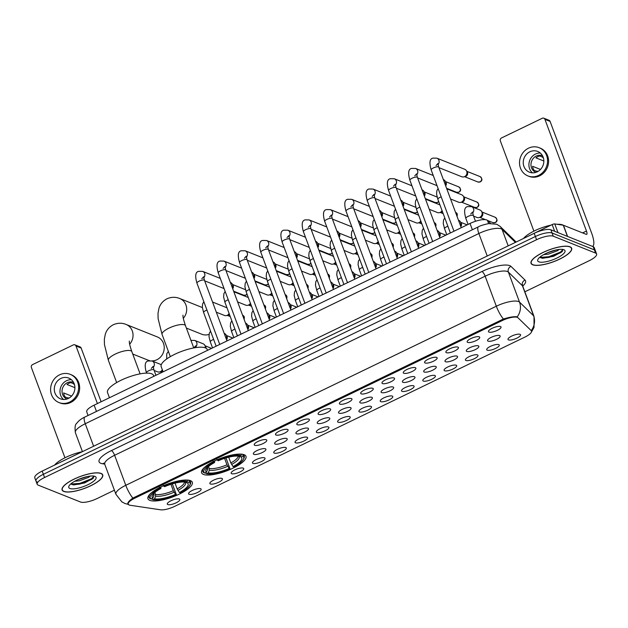 <?xml version="1.0" encoding="UTF-8"?>
<svg xmlns="http://www.w3.org/2000/svg" width="628" height="628" viewBox="0 0 628 628"><rect width="100%" height="100%" fill="white"/><g stroke="black" fill="none" stroke-linecap="round" stroke-linejoin="round"><path stroke-width="0.94" d="M203.425 474.423A23.676 6.924 159.6 0 0 229.636 469.697A23.676 6.924 159.6 0 0 245.988 456.32A23.676 6.924 159.6 0 0 244.174 454.727A23.676 6.924 159.6 0 0 217.963 459.453A23.676 6.924 159.6 0 0 201.612 472.829A23.676 6.924 159.6 0 0 203.425 474.423M149.77 500.351A23.676 6.924 159.6 0 0 175.973 495.633A23.676 6.924 159.6 0 0 192.325 482.257A23.676 6.924 159.6 0 0 190.512 480.663A23.676 6.924 159.6 0 0 164.308 485.381A23.676 6.924 159.6 0 0 147.949 498.758A23.676 6.924 159.6 0 0 149.77 500.351M200.63 488.702A6.696 1.963 -20.4 0 1 200.913 488.859A6.696 1.963 -20.4 0 1 197.066 492.69A6.696 1.963 -20.4 0 1 189.099 494.275A6.696 1.963 -20.4 0 1 188.565 493.443A6.696 1.963 -20.4 0 1 193.785 489.801A6.696 1.963 -20.4 0 1 200.63 488.702M221.927 478.41A6.696 1.963 -20.4 0 1 222.21 478.56A6.696 1.963 -20.4 0 1 218.363 482.398A6.696 1.963 -20.4 0 1 210.396 483.984A6.696 1.963 -20.4 0 1 209.862 483.152A6.696 1.963 -20.4 0 1 215.074 479.509A6.696 1.963 -20.4 0 1 221.927 478.41M243.217 468.119A6.696 1.963 -20.4 0 1 243.499 468.268A6.696 1.963 -20.4 0 1 239.661 472.107A6.696 1.963 -20.4 0 1 231.685 473.693A6.696 1.963 -20.4 0 1 231.151 472.86A6.696 1.963 -20.4 0 1 236.371 469.218A6.696 1.963 -20.4 0 1 243.217 468.119M264.514 457.828A6.696 1.963 -20.4 0 1 264.796 457.977A6.696 1.963 -20.4 0 1 260.95 461.815A6.696 1.963 -20.4 0 1 252.982 463.401A6.696 1.963 -20.4 0 1 252.448 462.569A6.696 1.963 -20.4 0 1 257.668 458.927A6.696 1.963 -20.4 0 1 264.514 457.828M285.811 447.536A6.696 1.963 -20.4 0 1 286.093 447.685A6.696 1.963 -20.4 0 1 282.247 451.524A6.696 1.963 -20.4 0 1 274.279 453.11A6.696 1.963 -20.4 0 1 273.745 452.278A6.696 1.963 -20.4 0 1 278.958 448.635A6.696 1.963 -20.4 0 1 285.811 447.536M307.1 437.245A6.696 1.963 -20.4 0 1 307.382 437.394A6.696 1.963 -20.4 0 1 303.544 441.233A6.696 1.963 -20.4 0 1 295.568 442.819A6.696 1.963 -20.4 0 1 295.034 441.986A6.696 1.963 -20.4 0 1 300.255 438.344A6.696 1.963 -20.4 0 1 307.1 437.245M328.397 426.954A6.696 1.963 -20.4 0 1 328.68 427.103A6.696 1.963 -20.4 0 1 324.833 430.941A6.696 1.963 -20.4 0 1 316.865 432.527A6.696 1.963 -20.4 0 1 316.331 431.695A6.696 1.963 -20.4 0 1 321.552 428.053A6.696 1.963 -20.4 0 1 328.397 426.954M349.694 416.662A6.696 1.963 -20.4 0 1 349.977 416.811A6.696 1.963 -20.4 0 1 346.13 420.65A6.696 1.963 -20.4 0 1 338.162 422.236A6.696 1.963 -20.4 0 1 337.629 421.404A6.696 1.963 -20.4 0 1 342.841 417.761A6.696 1.963 -20.4 0 1 349.694 416.662M370.983 406.371A6.696 1.963 -20.4 0 1 371.266 406.52A6.696 1.963 -20.4 0 1 367.427 410.359A6.696 1.963 -20.4 0 1 359.452 411.937A6.696 1.963 -20.4 0 1 358.918 411.112A6.696 1.963 -20.4 0 1 364.138 407.47A6.696 1.963 -20.4 0 1 370.983 406.371M392.28 396.072A6.696 1.963 -20.4 0 1 392.563 396.229A6.696 1.963 -20.4 0 1 388.716 400.067A6.696 1.963 -20.4 0 1 380.749 401.645A6.696 1.963 -20.4 0 1 380.215 400.821A6.696 1.963 -20.4 0 1 385.435 397.179A6.696 1.963 -20.4 0 1 392.28 396.072M413.577 385.78A6.696 1.963 -20.4 0 1 413.86 385.937A6.696 1.963 -20.4 0 1 410.013 389.776A6.696 1.963 -20.4 0 1 402.046 391.354A6.696 1.963 -20.4 0 1 401.512 390.53A6.696 1.963 -20.4 0 1 406.724 386.887A6.696 1.963 -20.4 0 1 413.577 385.78M434.866 375.489A6.696 1.963 -20.4 0 1 435.149 375.646A6.696 1.963 -20.4 0 1 431.31 379.485A6.696 1.963 -20.4 0 1 423.335 381.063A6.696 1.963 -20.4 0 1 422.809 380.238A6.696 1.963 -20.4 0 1 428.021 376.596A6.696 1.963 -20.4 0 1 434.866 375.489M456.164 365.198A6.696 1.963 -20.4 0 1 456.446 365.355A6.696 1.963 -20.4 0 1 452.607 369.193A6.696 1.963 -20.4 0 1 444.632 370.771A6.696 1.963 -20.4 0 1 444.098 369.947A6.696 1.963 -20.4 0 1 449.318 366.305A6.696 1.963 -20.4 0 1 456.164 365.198M477.461 354.906A6.696 1.963 -20.4 0 1 477.743 355.063A6.696 1.963 -20.4 0 1 473.897 358.902A6.696 1.963 -20.4 0 1 465.929 360.48A6.696 1.963 -20.4 0 1 465.395 359.656A6.696 1.963 -20.4 0 1 470.608 356.013A6.696 1.963 -20.4 0 1 477.461 354.906M498.75 344.615A6.696 1.963 -20.4 0 1 499.032 344.772A6.696 1.963 -20.4 0 1 495.194 348.611A6.696 1.963 -20.4 0 1 487.218 350.189A6.696 1.963 -20.4 0 1 486.692 349.364A6.696 1.963 -20.4 0 1 491.905 345.722A6.696 1.963 -20.4 0 1 498.75 344.615M520.047 334.324A6.696 1.963 -20.4 0 1 520.329 334.481A6.696 1.963 -20.4 0 1 516.491 338.319A6.696 1.963 -20.4 0 1 508.515 339.897A6.696 1.963 -20.4 0 1 507.981 339.073A6.696 1.963 -20.4 0 1 513.202 335.43A6.696 1.963 -20.4 0 1 520.047 334.324M179.333 498.993A6.696 1.963 -20.4 0 1 179.616 499.15A6.696 1.963 -20.4 0 1 175.777 502.981A6.696 1.963 -20.4 0 1 167.802 504.567A6.696 1.963 -20.4 0 1 167.268 503.735A6.696 1.963 -20.4 0 1 172.488 500.1A6.696 1.963 -20.4 0 1 179.333 498.993M265.393 448.785A6.696 1.963 -20.4 0 1 265.675 448.934A6.696 1.963 -20.4 0 1 261.829 452.772A6.696 1.963 -20.4 0 1 253.861 454.358A6.696 1.963 -20.4 0 1 253.327 453.526A6.696 1.963 -20.4 0 1 258.54 449.884A6.696 1.963 -20.4 0 1 265.393 448.785M286.69 438.493A6.696 1.963 -20.4 0 1 286.965 438.642A6.696 1.963 -20.4 0 1 283.126 442.481A6.696 1.963 -20.4 0 1 275.158 444.067A6.696 1.963 -20.4 0 1 274.624 443.235A6.696 1.963 -20.4 0 1 279.837 439.592A6.696 1.963 -20.4 0 1 286.69 438.493M307.979 428.202A6.696 1.963 -20.4 0 1 308.262 428.351A6.696 1.963 -20.4 0 1 304.423 432.19A6.696 1.963 -20.4 0 1 296.447 433.775A6.696 1.963 -20.4 0 1 295.914 432.943A6.696 1.963 -20.4 0 1 301.134 429.301A6.696 1.963 -20.4 0 1 307.979 428.202M329.276 417.91A6.696 1.963 -20.4 0 1 329.559 418.06A6.696 1.963 -20.4 0 1 325.712 421.898A6.696 1.963 -20.4 0 1 317.744 423.484A6.696 1.963 -20.4 0 1 317.211 422.652A6.696 1.963 -20.4 0 1 322.423 419.009A6.696 1.963 -20.4 0 1 329.276 417.91M350.573 407.619A6.696 1.963 -20.4 0 1 350.848 407.768A6.696 1.963 -20.4 0 1 347.009 411.607A6.696 1.963 -20.4 0 1 339.041 413.185A6.696 1.963 -20.4 0 1 338.508 412.361A6.696 1.963 -20.4 0 1 343.72 408.718A6.696 1.963 -20.4 0 1 350.573 407.619M371.862 397.32A6.696 1.963 -20.4 0 1 372.145 397.477A6.696 1.963 -20.4 0 1 368.306 401.316A6.696 1.963 -20.4 0 1 360.331 402.893A6.696 1.963 -20.4 0 1 359.797 402.069A6.696 1.963 -20.4 0 1 365.017 398.427A6.696 1.963 -20.4 0 1 371.862 397.32M393.159 387.029A6.696 1.963 -20.4 0 1 393.442 387.186A6.696 1.963 -20.4 0 1 389.596 391.024A6.696 1.963 -20.4 0 1 381.628 392.602A6.696 1.963 -20.4 0 1 381.094 391.778A6.696 1.963 -20.4 0 1 386.306 388.135A6.696 1.963 -20.4 0 1 393.159 387.029M414.456 376.737A6.696 1.963 -20.4 0 1 414.731 376.894A6.696 1.963 -20.4 0 1 410.893 380.733A6.696 1.963 -20.4 0 1 402.925 382.311A6.696 1.963 -20.4 0 1 402.391 381.486A6.696 1.963 -20.4 0 1 407.603 377.844A6.696 1.963 -20.4 0 1 414.456 376.737M435.746 366.446A6.696 1.963 -20.4 0 1 436.028 366.603A6.696 1.963 -20.4 0 1 432.19 370.442A6.696 1.963 -20.4 0 1 424.214 372.019A6.696 1.963 -20.4 0 1 423.68 371.195A6.696 1.963 -20.4 0 1 428.9 367.553A6.696 1.963 -20.4 0 1 435.746 366.446M457.043 356.154A6.696 1.963 -20.4 0 1 457.325 356.312A6.696 1.963 -20.4 0 1 453.479 360.15A6.696 1.963 -20.4 0 1 445.511 361.728A6.696 1.963 -20.4 0 1 444.977 360.904A6.696 1.963 -20.4 0 1 450.19 357.261A6.696 1.963 -20.4 0 1 457.043 356.154M478.34 345.863A6.696 1.963 -20.4 0 1 478.615 346.02A6.696 1.963 -20.4 0 1 474.776 349.859A6.696 1.963 -20.4 0 1 466.808 351.437A6.696 1.963 -20.4 0 1 466.274 350.612A6.696 1.963 -20.4 0 1 471.487 346.97A6.696 1.963 -20.4 0 1 478.34 345.863M499.629 335.572A6.696 1.963 -20.4 0 1 499.912 335.729A6.696 1.963 -20.4 0 1 496.073 339.567A6.696 1.963 -20.4 0 1 488.097 341.145A6.696 1.963 -20.4 0 1 487.564 340.321A6.696 1.963 -20.4 0 1 492.784 336.679A6.696 1.963 -20.4 0 1 499.629 335.572M266.272 439.741A6.696 1.963 -20.4 0 1 266.555 439.89A6.696 1.963 -20.4 0 1 262.708 443.729A6.696 1.963 -20.4 0 1 254.74 445.315A6.696 1.963 -20.4 0 1 254.207 444.483A6.696 1.963 -20.4 0 1 259.419 440.84A6.696 1.963 -20.4 0 1 266.272 439.741M287.561 429.45A6.696 1.963 -20.4 0 1 287.844 429.599A6.696 1.963 -20.4 0 1 284.005 433.438A6.696 1.963 -20.4 0 1 276.03 435.023A6.696 1.963 -20.4 0 1 275.504 434.191A6.696 1.963 -20.4 0 1 280.716 430.549A6.696 1.963 -20.4 0 1 287.561 429.45M308.858 419.159A6.696 1.963 -20.4 0 1 309.141 419.308A6.696 1.963 -20.4 0 1 305.302 423.146A6.696 1.963 -20.4 0 1 297.327 424.732A6.696 1.963 -20.4 0 1 296.793 423.9A6.696 1.963 -20.4 0 1 302.013 420.258A6.696 1.963 -20.4 0 1 308.858 419.159M330.155 408.867A6.696 1.963 -20.4 0 1 330.438 409.016A6.696 1.963 -20.4 0 1 326.591 412.855A6.696 1.963 -20.4 0 1 318.624 414.441A6.696 1.963 -20.4 0 1 318.09 413.609A6.696 1.963 -20.4 0 1 323.302 409.966A6.696 1.963 -20.4 0 1 330.155 408.867M351.445 398.576A6.696 1.963 -20.4 0 1 351.727 398.725A6.696 1.963 -20.4 0 1 347.888 402.564A6.696 1.963 -20.4 0 1 339.913 404.142A6.696 1.963 -20.4 0 1 339.387 403.317A6.696 1.963 -20.4 0 1 344.599 399.675A6.696 1.963 -20.4 0 1 351.445 398.576M372.742 388.277A6.696 1.963 -20.4 0 1 373.024 388.434A6.696 1.963 -20.4 0 1 369.186 392.272A6.696 1.963 -20.4 0 1 361.21 393.85A6.696 1.963 -20.4 0 1 360.676 393.026A6.696 1.963 -20.4 0 1 365.896 389.384A6.696 1.963 -20.4 0 1 372.742 388.277M394.039 377.985A6.696 1.963 -20.4 0 1 394.321 378.142A6.696 1.963 -20.4 0 1 390.475 381.981A6.696 1.963 -20.4 0 1 382.507 383.559A6.696 1.963 -20.4 0 1 381.973 382.735A6.696 1.963 -20.4 0 1 387.186 379.092A6.696 1.963 -20.4 0 1 394.039 377.985M415.328 367.694A6.696 1.963 -20.4 0 1 415.61 367.851A6.696 1.963 -20.4 0 1 411.772 371.69A6.696 1.963 -20.4 0 1 403.796 373.268A6.696 1.963 -20.4 0 1 403.27 372.443A6.696 1.963 -20.4 0 1 408.483 368.801A6.696 1.963 -20.4 0 1 415.328 367.694M436.625 357.403A6.696 1.963 -20.4 0 1 436.907 357.56A6.696 1.963 -20.4 0 1 433.069 361.398A6.696 1.963 -20.4 0 1 425.093 362.976A6.696 1.963 -20.4 0 1 424.559 362.152A6.696 1.963 -20.4 0 1 429.78 358.51A6.696 1.963 -20.4 0 1 436.625 357.403M457.922 347.111A6.696 1.963 -20.4 0 1 458.205 347.268A6.696 1.963 -20.4 0 1 454.358 351.107A6.696 1.963 -20.4 0 1 446.39 352.685A6.696 1.963 -20.4 0 1 445.856 351.861A6.696 1.963 -20.4 0 1 451.069 348.218A6.696 1.963 -20.4 0 1 457.922 347.111M479.211 336.82A6.696 1.963 -20.4 0 1 479.494 336.977A6.696 1.963 -20.4 0 1 475.655 340.816A6.696 1.963 -20.4 0 1 467.687 342.393A6.696 1.963 -20.4 0 1 467.154 341.569A6.696 1.963 -20.4 0 1 472.366 337.927A6.696 1.963 -20.4 0 1 479.211 336.82M500.508 326.529A6.696 1.963 -20.4 0 1 500.791 326.686A6.696 1.963 -20.4 0 1 496.952 330.524A6.696 1.963 -20.4 0 1 488.976 332.102A6.696 1.963 -20.4 0 1 488.443 331.278A6.696 1.963 -20.4 0 1 493.663 327.635A6.696 1.963 -20.4 0 1 500.508 326.529M130.09 505.25A12.058 3.525 -20.4 0 1 129.125 505.006A12.058 3.525 -20.4 0 1 128.198 504.19A12.058 3.525 -20.4 0 1 134.863 498.137L502.322 320.539A12.058 3.525 -20.4 0 1 517.998 317.776L531.225 330.65A12.058 3.525 -20.4 0 1 531.508 331.066A12.058 3.525 -20.4 0 1 524.843 337.118L174.6 506.396A12.058 3.525 -20.4 0 1 160.54 509.803L130.09 505.25M88.069 415.485L86.727 411.874A13.4 3.917 -20.4 0 1 94.129 405.146L470.034 223.474A13.4 3.917 -20.4 0 1 487.446 220.397L490.523 223.395M63.773 491.441A21.666 6.335 159.6 0 0 87.755 487.116A21.666 6.335 159.6 0 0 102.717 474.878A21.666 6.335 159.6 0 0 101.061 473.418A21.666 6.335 159.6 0 0 77.079 477.743A21.666 6.335 159.6 0 0 62.109 489.981A21.666 6.335 159.6 0 0 63.773 491.441M532.717 264.796A21.666 6.335 159.6 0 0 556.698 260.479A21.666 6.335 159.6 0 0 571.661 248.241A21.666 6.335 159.6 0 0 569.996 246.78A21.666 6.335 159.6 0 0 546.015 251.098A21.666 6.335 159.6 0 0 531.053 263.336A21.666 6.335 159.6 0 0 532.717 264.796M128.347 504.339C126.958 503.303 128.465 501.223 132.853 498.098L503.397 319.016C509.112 317.25 513.476 316.496 516.475 316.755L517.166 316.92A15.629 14.805 -45.8 0 0 519.537 302.123L533.604 315.805A17.867 5.22 -20.4 0 1 534.012 316.426L522.849 286.399A17.867 5.22 159.6 0 0 522.441 285.787L508.374 272.097A17.867 5.22 159.6 0 0 507.408 271.508A17.867 5.22 159.6 0 0 485.154 276.194L114.618 455.276A17.867 5.22 159.6 0 0 104.75 464.249L103.903 463.15L104.727 463.346M524.859 291.808L589.197 260.714A13.4 3.917 159.6 0 0 596.6 253.987L595.407 250.784A13.4 3.917 159.6 0 0 594.378 249.881L552.075 232.996A13.4 3.917 159.6 0 0 535.386 236.513L43.379 474.297A13.4 3.917 159.6 0 0 35.984 481.032A13.4 3.917 159.6 0 0 37.005 481.935M596.6 253.987A13.4 3.917 159.6 0 0 595.572 253.084L553.268 236.199A13.4 3.917 159.6 0 0 536.571 239.715L44.572 477.5A13.4 3.917 159.6 0 0 37.17 484.235A13.4 3.917 159.6 0 0 38.198 485.138L80.51 502.015A13.4 3.917 159.6 0 0 97.199 498.499L114.398 490.185M42.186 471.094A13.4 3.917 159.6 0 0 34.791 477.83L35.984 481.032A13.4 3.917 159.6 0 1 43.379 474.297L535.386 236.513A13.4 3.917 159.6 0 1 552.075 232.996L594.378 249.881A13.4 3.917 159.6 0 1 595.407 250.784L594.221 247.581A13.4 3.917 159.6 0 0 593.193 246.678L550.882 229.793A13.4 3.917 159.6 0 0 534.192 233.31L42.186 471.094L44.572 477.5M100.865 473.512A21.438 6.264 159.6 0 0 77.134 477.79A21.438 6.264 159.6 0 0 62.321 489.903A21.438 6.264 159.6 0 0 63.97 491.347A21.438 6.264 159.6 0 0 87.7 487.069A21.438 6.264 159.6 0 0 102.513 474.956A21.438 6.264 159.6 0 0 100.865 473.512M82.025 451.783A22.333 6.531 159.6 0 0 54.652 465.018M90.079 476.205L88.532 477.39L79.528 480.742L74.701 481.291M87.3 476.566L77.841 479.706M69.889 488.482A14.562 4.255 159.6 0 0 88.014 484.675A14.562 4.255 159.6 0 0 94.954 476.377A14.562 4.255 159.6 0 0 94.946 476.369A14.562 4.255 159.6 0 0 80.918 478.442A14.562 4.255 159.6 0 0 68.97 486.041A14.562 4.255 159.6 0 0 69.889 488.482M71.553 484.329L73.798 484.926L84.615 482.963L93.242 478.23L93.933 476.134M93.996 476.212L91.468 478.748L79.827 483.379L71.184 484.055M93.376 478.089L91.704 479.384L80.062 484.015L73.146 484.847M82.417 451.603L47.296 468.629M75.988 345.981A2.229 2.033 -68.2 0 0 74.897 344.835L80.054 346.892A2.229 2.033 111.8 0 1 81.145 348.038L75.988 345.981L97.403 403.561M101.124 401.763L81.145 348.038M74.897 344.835A2.229 2.033 -68.2 0 0 73.319 344.905L32.578 364.601A2.229 2.033 -68.2 0 0 31.4 367.529L64.967 457.781M46.613 468.959A2.229 0.652 -20.4 0 1 47.281 468.582M60.877 378.441A11.163 10.158 -68.2 0 0 54.298 388.928A11.163 10.158 -68.2 0 0 60.461 398.819A11.163 10.158 -68.2 0 0 68.326 398.458A11.163 10.158 -68.2 0 0 74.905 387.978A11.163 10.158 -68.2 0 0 68.742 378.08A11.163 10.158 -68.2 0 0 60.877 378.441M71.388 379.689A11.163 10.158 -68.2 0 0 66.552 380.709A11.163 10.158 -68.2 0 0 63.491 399.471M74.285 384.014L70.862 382.648A8.933 8.133 111.8 0 0 68.845 383.323A8.933 8.133 111.8 0 0 67.023 384.509L74.905 387.657M71.561 396.087L63.64 392.932A8.933 8.133 111.8 0 0 65.124 396.935L68.601 398.317M73.578 382.413A8.933 8.133 -68.2 0 0 67.298 382.711A8.933 8.133 -68.2 0 0 62.039 391.087A8.933 8.133 -68.2 0 0 66.953 399.008M58.977 402.556L60.005 402.964A15.19 13.816 -68.2 0 0 70.697 402.477A15.19 13.816 -68.2 0 0 79.646 388.214A15.19 13.816 -68.2 0 0 71.262 374.759L70.234 374.343A15.19 13.816 -68.2 0 0 59.542 374.838A15.19 13.816 -68.2 0 0 50.593 389.101A15.19 13.816 -68.2 0 0 58.977 402.556A15.19 13.816 -68.2 0 0 69.661 402.061A15.19 13.816 -68.2 0 0 78.618 387.806A15.19 13.816 -68.2 0 0 70.234 374.343M74.481 384.634L73.107 383.543M67.259 397.783L69.229 397.971M569.808 246.875A21.438 6.264 159.6 0 0 546.07 251.145A21.438 6.264 159.6 0 0 531.264 263.265A21.438 6.264 159.6 0 0 532.905 264.702A21.438 6.264 159.6 0 0 556.644 260.432A21.438 6.264 159.6 0 0 571.449 248.319A21.438 6.264 159.6 0 0 569.808 246.875M563.183 225.201A22.333 6.531 159.6 0 0 562.531 224.879A22.333 6.531 159.6 0 0 557.162 224.298M550.968 225.146A22.333 6.531 159.6 0 0 523.595 238.373M559.022 249.567L557.476 250.753L548.472 254.105L543.636 254.646M556.235 249.928L546.784 253.068M538.824 261.845A14.562 4.255 159.6 0 0 556.95 258.029A14.562 4.255 159.6 0 0 563.897 249.74A14.562 4.255 159.6 0 0 563.889 249.732A14.562 4.255 159.6 0 0 549.861 251.804A14.562 4.255 159.6 0 0 537.906 259.403A14.562 4.255 159.6 0 0 538.824 261.845M540.496 257.692L542.741 258.289L553.558 256.326L562.178 251.585L562.876 249.497M562.931 249.575L560.412 252.111L548.762 256.742L540.119 257.409M562.311 251.451L560.647 252.746L548.998 257.378L542.082 258.21M151.819 360.896A12.505 11.383 -68.2 0 0 156.867 359.75A12.505 11.383 -68.2 0 0 164.238 348.006A12.505 11.383 -68.2 0 0 157.33 336.922L126.134 324.472A12.505 11.383 111.8 0 1 129.658 344.246M175.031 483.128L177.167 488.867L179.404 492.509A19.209 5.613 159.6 0 0 187.419 482.916L189.193 482.061L189.468 480.341M172.323 483.866L176.358 494.683A21.258 6.217 159.6 0 1 152.808 499.645L154.582 498.789A19.209 5.613 159.6 0 0 175.565 494.369L173.32 490.719L170.934 484.29M154.943 492.376L155.666 496.12L154.582 498.789M153.868 376.274L153.562 375.458A24.563 7.183 159.6 0 0 151.678 373.801A24.563 7.183 159.6 0 0 124.485 378.7A24.563 7.183 159.6 0 0 107.514 392.579L109.437 397.752M163.28 485.389L163.924 486.331A21.258 6.217 159.6 0 1 187.474 481.37L187.953 480.2A22.153 6.476 159.6 0 0 187.089 480.035M179.404 492.509L180.205 492.831A21.258 6.217 159.6 0 0 189.774 485.232L190.3 484.212A22.153 6.476 159.6 0 0 190.606 481.982A22.153 6.476 159.6 0 0 189.672 480.883M152.808 499.645L151.552 498.734M189.774 485.232A21.258 6.217 159.6 0 0 189.193 482.061M187.474 481.37L185.7 482.233A19.209 5.613 159.6 0 0 164.717 486.645L163.924 486.331M175.565 494.369L176.358 494.683M187.419 482.916L184.985 481.951M150.469 493.655A22.153 6.476 159.6 0 0 149.079 497.431A22.153 6.476 159.6 0 0 150.013 498.53L151.089 498.962A21.258 6.217 159.6 0 1 160.077 488.192L159.434 487.25M160.077 488.192L160.87 488.505A19.209 5.613 159.6 0 0 152.4 495.272A19.209 5.613 159.6 0 0 152.863 498.098L151.089 498.962M160.988 486.888L160.87 488.505M152.863 498.098L153.946 495.437L153.852 493.38M132.728 354.035L148.067 360.158A12.505 11.383 -68.2 0 0 149.629 360.637M228.694 457.192L230.821 462.93L233.066 466.573A19.209 5.613 159.6 0 0 241.074 456.98L242.855 456.124L243.13 454.405M225.978 457.93L230.021 468.755A21.258 6.217 159.6 0 1 206.463 473.708L208.245 472.853A19.209 5.613 159.6 0 0 229.22 468.433L226.983 464.791L224.589 458.361M208.606 466.447L209.328 470.184L208.245 472.853M207.523 350.338L207.224 349.521A24.563 7.183 159.6 0 0 205.34 347.865A24.563 7.183 159.6 0 0 178.14 352.763A24.563 7.183 159.6 0 0 161.168 366.65L163.092 371.815M216.935 459.46L217.578 460.395A21.258 6.217 159.6 0 1 241.136 455.441L241.607 454.264A22.153 6.476 159.6 0 0 240.744 454.099M233.066 466.573L233.859 466.894A21.258 6.217 159.6 0 0 243.436 459.304L243.962 458.275A22.153 6.476 159.6 0 0 244.268 456.054A22.153 6.476 159.6 0 0 243.326 454.947M206.463 473.708L205.215 472.798M243.436 459.304A21.258 6.217 159.6 0 0 242.855 456.124M241.136 455.441L239.354 456.297A19.209 5.613 159.6 0 0 218.379 460.716L217.578 460.395M229.22 468.433L230.021 468.755M241.074 456.98L238.64 456.014M204.124 467.719A22.153 6.476 159.6 0 0 202.734 471.495A22.153 6.476 159.6 0 0 203.676 472.601L204.744 473.025A21.258 6.217 159.6 0 1 213.74 462.255L213.096 461.313M213.74 462.255L214.533 462.569A19.209 5.613 159.6 0 0 206.062 469.336A19.209 5.613 159.6 0 0 206.526 472.162L204.744 473.025M214.643 460.96L214.533 462.569M206.526 472.162L207.601 469.501L207.515 467.444M186.39 328.099L201.721 334.222A12.505 11.383 -68.2 0 0 209.03 334.418M230.382 282.443L230.507 282.49A4.019 3.658 111.8 0 1 232.352 287.734M232.125 283.848L232.988 285.191A2.905 2.645 111.8 0 1 232.713 288.707M251.671 272.152L251.804 272.199A4.019 3.658 111.8 0 1 253.641 277.443M253.422 273.557L254.277 274.899A2.905 2.645 111.8 0 1 254.002 278.416M272.968 261.852L273.094 261.907A4.019 3.658 111.8 0 1 274.938 267.151M274.719 263.265L275.574 264.608A2.905 2.645 111.8 0 1 275.3 268.125M294.265 251.561L294.391 251.616A4.019 3.658 111.8 0 1 296.235 256.86M296.016 252.974L296.871 254.316A2.905 2.645 111.8 0 1 296.597 257.833M315.554 241.27L315.688 241.325A4.019 3.658 111.8 0 1 317.525 246.569M317.305 242.683L318.161 244.025A2.905 2.645 111.8 0 1 317.886 247.542M336.851 230.978L336.977 231.033A4.019 3.658 111.8 0 1 338.822 236.277M338.602 232.391L339.458 233.734A2.905 2.645 111.8 0 1 339.183 237.251M358.148 220.687L358.274 220.742A4.019 3.658 111.8 0 1 360.119 225.986M359.899 222.1L360.755 223.442A2.905 2.645 111.8 0 1 360.48 226.959M379.438 210.396L379.571 210.451A4.019 3.658 111.8 0 1 381.408 215.694M381.188 211.809L382.044 213.151A2.905 2.645 111.8 0 1 381.769 216.668M400.735 200.104L400.86 200.159A4.019 3.658 111.8 0 1 402.705 205.403M402.485 201.517L403.341 202.86A2.905 2.645 111.8 0 1 403.066 206.376M422.032 189.813L422.157 189.868A4.019 3.658 111.8 0 1 424.002 195.112M423.782 191.218L424.638 192.568A2.905 2.645 111.8 0 1 424.363 196.085M443.321 179.522L443.454 179.577A4.019 3.658 111.8 0 1 445.291 184.82M445.071 180.927L445.927 182.277A2.905 2.645 111.8 0 1 445.66 185.794M453.973 231.23L431.185 169.945C429.089 162.566 429.709 158.625 433.045 158.123L436.9 158.17L464.744 169.285A4.019 3.658 111.8 0 1 463.88 176.884A4.019 3.658 111.8 0 1 461.768 176.751L438.901 167.629M466.369 170.635L467.224 171.986A2.905 2.645 111.8 0 1 465.426 176.492L463.88 176.884M229.118 313.521A4.019 3.658 111.8 0 1 224.447 315.444L216.322 312.202M229.448 314.4A2.905 2.645 111.8 0 1 228.105 315.185L226.551 315.57M250.415 303.23A4.019 3.658 111.8 0 1 245.736 305.153L237.619 301.911M250.737 304.109A2.905 2.645 111.8 0 1 249.394 304.894L247.848 305.279M271.704 292.938A4.019 3.658 111.8 0 1 267.033 294.854L258.917 291.62M272.034 293.818A2.905 2.645 111.8 0 1 270.692 294.603L269.145 294.987M293.001 282.647A4.019 3.658 111.8 0 1 288.331 284.562L280.214 281.328M293.331 283.526A2.905 2.645 111.8 0 1 291.989 284.311L290.434 284.696M314.298 272.356A4.019 3.658 111.8 0 1 309.62 274.271L301.503 271.037M314.62 273.235A2.905 2.645 111.8 0 1 313.278 274.02L311.731 274.405M335.588 262.064A4.019 3.658 111.8 0 1 330.917 263.98L322.8 260.746M335.917 262.944A2.905 2.645 111.8 0 1 334.575 263.729L333.028 264.113M356.885 251.773A4.019 3.658 111.8 0 1 352.214 253.688L344.097 250.454M357.214 252.644A2.905 2.645 111.8 0 1 355.872 253.437L354.318 253.822M378.182 241.482A4.019 3.658 111.8 0 1 373.503 243.397L365.386 240.163M378.503 242.353A2.905 2.645 111.8 0 1 377.161 243.146L375.615 243.531M399.479 231.183A4.019 3.658 111.8 0 1 394.8 233.106L386.683 229.872M399.8 232.062A2.905 2.645 111.8 0 1 398.458 232.855L396.912 233.239M420.768 220.891A4.019 3.658 111.8 0 1 416.097 222.814L407.98 219.58M421.098 221.77A2.905 2.645 111.8 0 1 419.755 222.563L418.201 222.948M442.065 210.6A4.019 3.658 111.8 0 1 437.386 212.523L429.269 209.281M442.387 211.479A2.905 2.645 111.8 0 1 441.044 212.272L439.498 212.656M446.783 188.832L461.666 194.766A4.019 3.658 111.8 0 1 460.795 202.365A4.019 3.658 111.8 0 1 458.683 202.232L450.566 198.99M463.283 196.124L464.139 197.467A2.905 2.645 111.8 0 1 462.341 201.973L460.795 202.365M554.665 231.308L552.161 224.573L516.24 241.992M592.549 246.419A17.867 5.252 64.2 0 0 591.623 233.09L550.089 121.4L544.923 119.344L586.466 231.033A4.467 1.311 -115.8 0 1 586.693 234.37A4.467 1.311 -115.8 0 1 586.238 234.354L563.434 225.256L567.61 236.473M544.923 119.344A2.229 2.033 -68.2 0 0 543.832 118.197L548.99 120.254A2.229 2.033 111.8 0 1 550.089 121.4M543.832 118.197A2.229 2.033 -68.2 0 0 542.262 118.268L501.521 137.956A2.229 2.033 -68.2 0 0 500.343 140.892L533.902 231.143M515.549 242.322A2.229 0.652 -20.4 0 1 516.216 241.937M552.161 224.573A2.229 0.652 -20.4 0 1 554.76 223.937L563.261 225.209A2.229 0.652 -20.4 0 1 563.434 225.256M529.82 151.803A11.163 10.158 -68.2 0 0 523.242 162.283A11.163 10.158 -68.2 0 0 529.404 172.182A11.163 10.158 -68.2 0 0 537.262 171.821A11.163 10.158 -68.2 0 0 543.848 161.333A11.163 10.158 -68.2 0 0 537.678 151.442A11.163 10.158 -68.2 0 0 529.82 151.803M540.323 153.051A11.163 10.158 -68.2 0 0 535.496 154.064A11.163 10.158 -68.2 0 0 532.434 172.833M543.228 157.377L539.805 156.011A8.933 8.133 111.8 0 0 537.788 156.686A8.933 8.133 111.8 0 0 535.959 157.871L543.848 161.019M540.496 169.45L532.575 166.287A8.933 8.133 111.8 0 0 534.067 170.29L537.544 171.679M542.514 155.775A8.933 8.133 -68.2 0 0 536.241 156.066A8.933 8.133 -68.2 0 0 530.974 164.45A8.933 8.133 -68.2 0 0 535.896 172.37M527.913 175.918L528.949 176.327A15.19 13.816 -68.2 0 0 539.633 175.832A15.19 13.816 -68.2 0 0 548.589 161.577A15.19 13.816 -68.2 0 0 540.198 148.114L539.169 147.706A15.19 13.816 -68.2 0 0 528.478 148.2A15.19 13.816 -68.2 0 0 519.529 162.456A15.19 13.816 -68.2 0 0 527.913 175.918A15.19 13.816 -68.2 0 0 538.604 175.424A15.19 13.816 -68.2 0 0 547.553 161.161A15.19 13.816 -68.2 0 0 539.169 147.706M543.424 157.989L542.043 156.906M536.202 171.146L538.165 171.326M162.307 369.696A4.019 3.658 111.8 0 1 157.526 371.823L154.15 370.473M153.224 367.443A4.019 3.658 111.8 0 0 152.149 361.022L160.509 364.35A4.019 3.658 111.8 0 1 161.247 364.766M162.652 370.638A2.905 2.645 111.8 0 1 161.184 371.564L159.638 371.949M195.81 346.86A4.019 3.658 111.8 0 0 194.743 340.431L203.095 343.767A4.019 3.658 111.8 0 1 205.278 347.841M204.72 345.125L205.576 346.475A2.905 2.645 111.8 0 1 206 348.187M224.212 333.405L224.392 333.476A4.019 3.658 111.8 0 1 226.213 338.775M226.009 334.834L226.865 336.184A2.905 2.645 111.8 0 1 226.567 339.732M245.509 323.114L245.689 323.185A4.019 3.658 111.8 0 1 247.503 328.483M247.306 324.543L248.162 325.885A2.905 2.645 111.8 0 1 247.856 329.441M266.798 312.822L266.979 312.893A4.019 3.658 111.8 0 1 268.8 318.192M268.603 314.251L269.459 315.594A2.905 2.645 111.8 0 1 269.153 319.15M288.095 302.531L288.276 302.602A4.019 3.658 111.8 0 1 290.097 307.901M289.893 303.96L290.748 305.302A2.905 2.645 111.8 0 1 290.45 308.858M309.392 292.24L309.573 292.31A4.019 3.658 111.8 0 1 311.386 297.609M311.19 293.669L312.045 295.011A2.905 2.645 111.8 0 1 311.739 298.567M330.681 281.948L330.862 282.019A4.019 3.658 111.8 0 1 332.683 287.318M332.487 283.377L333.342 284.719A2.905 2.645 111.8 0 1 333.036 288.276M351.978 271.657L352.159 271.728A4.019 3.658 111.8 0 1 353.98 277.026M353.776 273.086L354.632 274.428A2.905 2.645 111.8 0 1 354.333 277.984M373.275 261.366L373.456 261.436A4.019 3.658 111.8 0 1 375.269 266.735M375.073 262.794L375.929 264.137A2.905 2.645 111.8 0 1 375.63 267.693M394.565 251.074L394.745 251.145A4.019 3.658 111.8 0 1 396.566 256.444M396.37 252.503L397.226 253.845A2.905 2.645 111.8 0 1 396.92 257.401M415.862 240.783L416.042 240.854A4.019 3.658 111.8 0 1 417.863 246.152M417.659 242.212L418.515 243.554A2.905 2.645 111.8 0 1 418.217 247.11M437.159 230.492L437.339 230.562A4.019 3.658 111.8 0 1 439.153 235.861M438.956 231.92L439.812 233.263A2.905 2.645 111.8 0 1 439.514 236.819M458.448 220.2L458.628 220.271A4.019 3.658 111.8 0 1 460.45 225.57M460.253 221.629L461.109 222.971A2.905 2.645 111.8 0 1 460.803 226.527M472.641 213.065A4.019 3.658 111.8 0 0 471.565 206.643L479.925 209.98A4.019 3.658 111.8 0 1 479.054 217.578A4.019 3.658 111.8 0 1 476.942 217.445L473.567 216.095M481.543 211.33L482.398 212.68A2.905 2.645 111.8 0 1 480.601 217.186L479.054 217.578M502.322 320.539L501.968 319.574M134.863 498.137L134.502 497.172M96.461 411.426L94.129 405.146M488.631 223.599L487.446 220.397M472.366 229.754L470.034 223.474M104.68 464.076L102.576 463.762A22.333 6.531 -20.4 0 1 111.407 450.59L481.951 271.508A4.467 1.311 -115.8 0 1 485.154 276.194L496.324 306.221A17.867 5.22 -20.4 0 1 518.579 301.534A17.867 5.22 -20.4 0 1 519.537 302.123L508.374 272.097A4.467 4.231 134.2 0 1 510.964 266.382L525.032 280.072A22.333 6.531 -20.4 0 1 522.747 286.046M481.951 271.508A22.333 6.531 -20.4 0 1 509.763 265.644A22.333 6.531 -20.4 0 1 510.964 266.382M503.397 319.016A15.629 4.592 -115.8 0 1 496.324 306.221L125.781 485.303A15.629 4.592 64.2 0 0 132.853 498.098M531.264 330.556A15.629 14.805 -45.8 0 0 533.604 315.805L522.441 285.787A4.467 4.231 134.2 0 1 525.032 280.072M128.607 504.48L124.948 503.499L121.801 501.819L115.921 494.275A17.867 5.22 -20.4 0 1 125.781 485.303L114.618 455.276A4.467 1.311 -115.8 0 0 111.407 450.59M536.571 239.715L534.192 233.31M553.268 236.199L550.882 229.793M595.572 253.084L593.193 246.678M102.576 463.762A4.467 3.776 98.5 0 1 104.13 463.315M515.415 242.384L502.07 229.408A17.867 5.22 159.6 0 0 501.113 228.82A17.867 5.22 159.6 0 0 478.858 233.506L85.251 423.735A17.867 5.22 159.6 0 0 75.391 432.708C74.693 427.542 75.093 424.473 76.6 423.484C78.531 420.846 81.263 418.703 84.804 417.063L478.41 226.834A8.933 2.622 -115.8 0 0 478.858 233.506L487.226 256.012M93.627 446.241L85.251 423.735A8.933 2.622 -115.8 0 1 84.804 417.063M508.193 245.878L502.07 229.408A8.933 8.462 -45.8 0 0 500.131 226.425L516.13 241.984M116.659 382.585L108.393 360.354A12.505 3.658 -20.4 0 1 115.301 354.074A12.505 3.658 -20.4 0 1 130.875 350.793A12.505 3.658 -20.4 0 1 131.833 351.633C128.473 341.601 129.572 342.268 129.297 341.075M177.167 488.867A16.524 4.836 159.6 0 0 184.522 482.053M155.705 494.432A16.524 4.836 159.6 0 0 173.32 490.719M177.944 490.382A17.184 5.024 159.6 0 0 185.197 482.139M155.666 496.12A17.184 5.024 159.6 0 0 174.105 492.242M153.271 494.016A17.184 5.024 159.6 0 0 153.946 495.437M170.321 356.649L162.055 334.418A12.505 3.658 -20.4 0 1 168.956 328.138A12.505 3.658 -20.4 0 1 184.538 324.857A12.505 3.658 -20.4 0 1 185.496 325.704C182.128 315.672 183.235 316.331 182.952 315.146M162.055 334.418L158.099 318.616L158.021 313.231L158.978 308.215C160.289 304.062 162.958 300.922 166.993 298.787C171.342 296.895 175.612 296.816 179.796 298.543A12.505 11.383 111.8 0 1 183.321 318.31M230.821 462.93A16.524 4.836 159.6 0 0 238.177 456.124M209.367 468.496A16.524 4.836 159.6 0 0 226.983 464.791M231.606 464.445A17.184 5.024 159.6 0 0 238.86 456.203M209.328 470.184A17.184 5.024 159.6 0 0 227.76 466.306M206.934 468.08A17.184 5.024 159.6 0 0 207.601 469.501M245.705 295.097A2.905 2.645 111.8 0 1 243.664 295.191L246.003 295.113A2.905 0.856 -115.8 0 1 245.705 295.097A2.905 2.645 111.8 0 0 246.961 293.943M219.737 344.442L196.941 283.149A4.019 1.177 -20.4 0 1 199.382 281.03A4.019 1.177 -20.4 0 1 204.171 280.08A4.019 1.177 -20.4 0 1 204.477 280.347L203.621 276.76L201.816 278.785M196.941 283.149C194.845 275.778 195.465 271.838 198.801 271.335L202.663 271.382A4.019 3.658 111.8 0 1 203.739 277.804M267.002 284.806A2.905 2.645 111.8 0 1 264.953 284.9L267.293 284.822A2.905 0.856 -115.8 0 1 267.002 284.806A2.905 2.645 111.8 0 0 268.258 283.652M241.034 334.151L218.238 272.858A4.019 1.177 -20.4 0 1 220.679 270.739A4.019 1.177 -20.4 0 1 225.468 269.789A4.019 1.177 -20.4 0 1 225.774 270.056L224.918 266.468L223.113 268.494M218.238 272.858C216.142 265.487 216.762 261.546 220.098 261.044L223.961 261.091A4.019 3.658 111.8 0 1 225.028 267.512M288.291 274.514A2.905 2.645 111.8 0 1 286.25 274.609L288.59 274.53A2.905 0.856 -115.8 0 1 288.291 274.514A2.905 2.645 111.8 0 0 289.547 273.361M262.323 323.852L239.535 262.567A4.019 1.177 -20.4 0 1 241.976 260.447A4.019 1.177 -20.4 0 1 246.757 259.497A4.019 1.177 -20.4 0 1 247.071 259.764L246.215 256.177L244.41 258.202M239.535 262.567C237.439 255.188 238.059 251.255 241.395 250.745L245.25 250.8A4.019 3.658 111.8 0 1 246.325 257.221M309.588 264.223A2.905 2.645 111.8 0 1 307.547 264.317L309.887 264.239A2.905 0.856 -115.8 0 1 309.588 264.223A2.905 2.645 111.8 0 0 310.844 263.069M283.62 313.56L260.832 252.275A4.019 1.177 -20.4 0 1 263.265 250.156A4.019 1.177 -20.4 0 1 268.054 249.206A4.019 1.177 -20.4 0 1 268.36 249.473L267.504 245.886L265.699 247.911M260.832 252.275C258.728 244.896 259.348 240.964 262.685 240.453L266.547 240.508A4.019 3.658 111.8 0 1 267.622 246.93M330.885 253.932A2.905 2.645 111.8 0 1 328.837 254.026L331.176 253.94A2.905 0.856 -115.8 0 1 330.885 253.932A2.905 2.645 111.8 0 0 332.141 252.778M304.918 303.269L282.121 241.984A4.019 1.177 -20.4 0 1 284.562 239.865A4.019 1.177 -20.4 0 1 289.351 238.907A4.019 1.177 -20.4 0 1 289.657 239.182L288.801 235.594L286.996 237.619M282.121 241.984C280.025 234.605 280.645 230.672 283.982 230.162L287.844 230.217A4.019 3.658 111.8 0 1 288.911 236.638M352.175 243.64A2.905 2.645 111.8 0 1 350.134 243.735L352.473 243.648A2.905 0.856 -115.8 0 1 352.175 243.64A2.905 2.645 111.8 0 0 353.431 242.486M326.207 292.978L303.418 231.693A4.019 1.177 -20.4 0 1 305.86 229.573A4.019 1.177 -20.4 0 1 310.64 228.616A4.019 1.177 -20.4 0 1 310.954 228.89L310.099 225.303L308.293 227.328M303.418 231.693C301.322 224.314 301.942 220.373 305.279 219.871L309.133 219.926A4.019 3.658 111.8 0 1 310.208 226.347M373.472 233.349A2.905 2.645 111.8 0 1 371.431 233.443L373.77 233.357A2.905 0.856 -115.8 0 1 373.472 233.349A2.905 2.645 111.8 0 0 374.728 232.195M347.504 282.686L324.715 221.401A4.019 1.177 -20.4 0 1 327.149 219.274A4.019 1.177 -20.4 0 1 331.937 218.324A4.019 1.177 -20.4 0 1 332.243 218.599L331.388 215.011L329.582 217.037M324.715 221.401C322.611 214.022 323.232 210.082 326.568 209.579L330.43 209.634A4.019 3.658 111.8 0 1 331.506 216.056M394.769 223.058A2.905 2.645 111.8 0 1 392.72 223.152L395.059 223.066A2.905 0.856 -115.8 0 1 394.769 223.058A2.905 2.645 111.8 0 0 396.025 221.896M368.801 272.395L346.004 211.11A4.019 1.177 -20.4 0 1 348.446 208.983A4.019 1.177 -20.4 0 1 353.234 208.033A4.019 1.177 -20.4 0 1 353.54 208.308L352.685 204.72L350.879 206.745M346.004 211.11C343.909 203.731 344.529 199.79 347.865 199.288L351.727 199.343A4.019 3.658 111.8 0 1 352.795 205.764M416.058 212.766A2.905 2.645 111.8 0 1 414.017 212.861L416.356 212.774A2.905 0.856 -115.8 0 1 416.058 212.766A2.905 2.645 111.8 0 0 417.314 211.605M390.09 262.104L367.301 200.819A4.019 1.177 -20.4 0 1 369.743 198.691A4.019 1.177 -20.4 0 1 374.531 197.742A4.019 1.177 -20.4 0 1 374.838 198.016L373.982 194.429L372.176 196.454M367.301 200.819C365.206 193.44 365.826 189.499 369.162 188.997L373.016 189.052A4.019 3.658 111.8 0 1 374.092 195.473M437.355 202.475A2.905 2.645 111.8 0 1 435.314 202.569L437.653 202.483A2.905 0.856 -115.8 0 1 437.355 202.475A2.905 2.645 111.8 0 0 438.611 201.313M411.387 251.812L388.599 190.527A4.019 1.177 -20.4 0 1 391.032 188.4A4.019 1.177 -20.4 0 1 395.821 187.45A4.019 1.177 -20.4 0 1 396.127 187.725L395.271 184.137L393.466 186.163M388.599 190.527C386.495 183.148 387.115 179.208 390.451 178.705L394.313 178.752A4.019 3.658 111.8 0 1 395.389 185.181M458.652 192.184A2.905 2.645 111.8 0 1 456.603 192.278L458.942 192.192A2.905 0.856 -115.8 0 1 458.652 192.184A2.905 2.645 111.8 0 0 458.762 186.885L445.495 181.586M432.684 241.521L409.888 180.236A4.019 1.177 -20.4 0 1 412.329 178.109A4.019 1.177 -20.4 0 1 417.118 177.159A4.019 1.177 -20.4 0 1 417.424 177.434L416.568 173.846L414.763 175.871M409.888 180.236C407.792 172.857 408.412 168.916 411.748 168.414L415.61 168.461A4.019 3.658 111.8 0 1 416.678 174.89M479.941 181.892A2.905 2.645 111.8 0 1 477.9 181.987L480.239 181.9A2.905 0.856 -115.8 0 1 479.941 181.892A2.905 2.645 111.8 0 0 480.051 176.594L466.785 171.295M431.185 169.945A4.019 1.177 -20.4 0 1 433.626 167.817A4.019 1.177 -20.4 0 1 438.415 166.867A4.019 1.177 -20.4 0 1 438.721 167.142L437.865 163.555L436.06 165.572M436.9 158.17A4.019 3.658 111.8 0 1 437.975 164.591M216.142 346.177L203.629 312.532A4.019 1.177 -20.4 0 1 206.07 310.405A4.019 1.177 -20.4 0 1 206.95 310.044M242.573 315.217L242.73 315.28A2.905 2.645 111.8 0 1 244.025 319.142M237.439 335.886L224.926 302.241A4.019 1.177 -20.4 0 1 227.367 300.113A4.019 1.177 -20.4 0 1 228.239 299.752M263.862 304.925L264.027 304.988A2.905 2.645 111.8 0 1 265.322 308.85M258.728 325.594L246.215 291.949A4.019 1.177 -20.4 0 1 248.657 289.822A4.019 1.177 -20.4 0 1 249.536 289.461M285.159 294.634L285.316 294.697A2.905 2.645 111.8 0 1 286.619 298.559M280.025 315.303L267.512 281.658A4.019 1.177 -20.4 0 1 269.954 279.531A4.019 1.177 -20.4 0 1 270.833 279.17M306.456 284.343L306.613 284.406A2.905 2.645 111.8 0 1 307.908 288.268M301.322 305.012L288.809 271.367A4.019 1.177 -20.4 0 1 291.251 269.239A4.019 1.177 -20.4 0 1 292.122 268.878M327.745 274.051L327.91 274.114A2.905 2.645 111.8 0 1 329.205 277.976M322.611 294.72L310.099 261.075A4.019 1.177 -20.4 0 1 312.54 258.948A4.019 1.177 -20.4 0 1 313.419 258.587M349.042 263.76L349.199 263.823A2.905 2.645 111.8 0 1 350.502 267.685M343.909 284.429L331.396 250.784A4.019 1.177 -20.4 0 1 333.837 248.657A4.019 1.177 -20.4 0 1 334.716 248.296M370.339 253.469L370.496 253.531A2.905 2.645 111.8 0 1 371.792 257.394M365.206 274.138L352.693 240.493A4.019 1.177 -20.4 0 1 355.134 238.365A4.019 1.177 -20.4 0 1 356.005 238.004M391.629 243.177L391.794 243.24A2.905 2.645 111.8 0 1 393.089 247.102M386.495 263.846L373.982 230.201A4.019 1.177 -20.4 0 1 376.423 228.074A4.019 1.177 -20.4 0 1 377.302 227.713M412.926 232.886L413.083 232.949A2.905 2.645 111.8 0 1 414.386 236.803M407.792 253.555L395.279 219.902A4.019 1.177 -20.4 0 1 397.72 217.783A4.019 1.177 -20.4 0 1 398.599 217.421M434.223 222.595L434.38 222.657A2.905 2.645 111.8 0 1 435.675 226.512M429.089 243.256L416.576 209.611A4.019 1.177 -20.4 0 1 419.017 207.491A4.019 1.177 -20.4 0 1 419.889 207.13M455.512 212.303L455.677 212.366A2.905 2.645 111.8 0 1 456.972 216.22M476.864 207.373A2.905 2.645 111.8 0 1 474.815 207.468L477.154 207.381A2.905 0.856 -115.8 0 1 476.864 207.373A2.905 2.645 111.8 0 0 476.966 202.075L463.7 196.784M450.378 232.964L437.865 199.319A4.019 1.177 -20.4 0 1 440.306 197.2A4.019 1.177 -20.4 0 1 441.186 196.839M586.466 231.033L582.603 232.902M567.414 236.395L563.261 225.209M554.76 223.937L557.994 232.635M146.559 373.134L146.434 372.789A4.019 1.177 -20.4 0 1 148.867 370.661A4.019 1.177 -20.4 0 1 153.656 369.711A4.019 1.177 -20.4 0 1 153.97 369.986L155.932 375.277M212.547 347.912L210.317 341.915A4.019 1.177 -20.4 0 1 212.751 339.787A4.019 1.177 -20.4 0 1 213.63 339.426M233.844 337.621L231.606 331.623A4.019 1.177 -20.4 0 1 234.048 329.496A4.019 1.177 -20.4 0 1 234.927 329.135M255.133 327.329L252.903 321.332A4.019 1.177 -20.4 0 1 255.345 319.205A4.019 1.177 -20.4 0 1 256.216 318.843M276.43 317.038L274.201 311.041A4.019 1.177 -20.4 0 1 276.634 308.913A4.019 1.177 -20.4 0 1 277.513 308.552M297.727 306.747L295.49 300.741A4.019 1.177 -20.4 0 1 297.931 298.622A4.019 1.177 -20.4 0 1 298.81 298.261M319.016 296.455L316.787 290.45A4.019 1.177 -20.4 0 1 319.228 288.331A4.019 1.177 -20.4 0 1 320.099 287.969M340.313 286.164L338.084 280.159A4.019 1.177 -20.4 0 1 340.517 278.039A4.019 1.177 -20.4 0 1 341.397 277.678M361.61 275.873L359.373 269.867A4.019 1.177 -20.4 0 1 361.814 267.748A4.019 1.177 -20.4 0 1 362.694 267.379M382.899 265.581L380.67 259.576A4.019 1.177 -20.4 0 1 383.111 257.456A4.019 1.177 -20.4 0 1 383.991 257.088M404.197 255.29L401.967 249.285A4.019 1.177 -20.4 0 1 404.408 247.165A4.019 1.177 -20.4 0 1 405.28 246.796M425.494 244.999L423.256 238.993A4.019 1.177 -20.4 0 1 425.698 236.874A4.019 1.177 -20.4 0 1 426.577 236.505M446.783 234.707L444.553 228.702A4.019 1.177 -20.4 0 1 446.995 226.582A4.019 1.177 -20.4 0 1 447.874 226.213M495.068 222.563A2.905 2.645 111.8 0 1 493.027 222.657L495.366 222.579A2.905 0.856 -115.8 0 1 495.068 222.563A2.905 2.645 111.8 0 0 495.178 217.264L481.966 211.989M468.08 224.416L465.85 218.411A4.019 1.177 -20.4 0 1 468.292 216.291A4.019 1.177 -20.4 0 1 473.072 215.341A4.019 1.177 -20.4 0 1 473.386 215.608L475.49 221.276M531.508 331.066L531.304 330.516M128.198 504.19L127.829 503.193M531.476 331.961L534.02 327.455L534.012 316.426M37.17 484.235L35.984 481.032M115.921 494.275L104.75 464.249M522.849 286.399L522.771 285.01L522.37 285.591M478.41 226.834C479.957 225.829 483.364 224.753 488.639 223.599L496.732 224.235L500.131 226.425M75.391 432.708L82.433 451.65M62.007 489.055L62.321 489.903M102.191 474.109L102.513 474.956M530.943 262.41L531.264 263.265M571.135 247.463L571.449 248.319M108.393 360.354L104.444 344.544L104.358 339.167L105.323 334.151C106.634 329.998 109.303 326.85 113.33 324.723C117.687 322.831 121.95 322.745 126.134 324.472M190.056 480.499L190.606 481.982M148.53 495.947L149.079 497.431M140.107 373.864L131.833 351.633M179.796 298.543L202.349 307.539M243.711 454.57L244.268 456.054M202.185 470.011L202.734 471.495M193.762 347.928L185.496 325.704M202.663 271.382L220.31 278.424M245.477 289.665L232.548 284.508M227.006 340.925L204.477 280.347M204.657 280.834L224.086 288.582M243.664 295.191L233.632 291.196M247.071 294.226L246.003 295.113M223.961 261.091L241.599 268.132M266.774 279.374L253.845 274.216M248.303 330.634L225.774 270.056M225.954 270.542L245.383 278.29M264.953 284.9L254.929 280.897M268.36 283.935L267.293 284.822M245.25 250.8L262.897 257.841M288.064 269.082L275.135 263.925M269.6 320.343L247.071 259.764M247.251 260.251L266.68 267.999M286.25 274.609L276.226 270.605M289.657 273.643L288.59 274.53M266.547 240.508L284.194 247.542M309.361 258.791L296.432 253.634M290.89 310.051L268.36 249.473M268.541 249.96L287.969 257.708M307.547 264.317L297.515 260.314M310.954 263.352L309.887 264.239M287.844 230.217L305.483 237.251M330.658 248.5L317.729 243.342M312.187 299.76L289.657 239.182M289.838 239.668L309.266 247.416M328.837 254.026L318.812 250.023M332.243 253.06L331.176 253.94M309.133 219.926L326.78 226.959M351.947 238.208L339.018 233.051M333.484 289.469L310.954 228.89M311.135 229.377L330.564 237.125M350.134 243.735L340.109 239.731M353.54 242.769L352.473 243.648M330.43 209.634L348.077 216.668M373.244 227.917L360.315 222.759M354.773 279.177L332.243 218.599M332.424 219.086L351.853 226.834M371.431 233.443L361.398 229.44M374.838 232.478L373.77 233.357M351.727 199.343L369.366 206.376M394.541 217.626L381.612 212.468M376.07 268.886L353.54 208.308M353.721 208.794L373.15 216.542M392.72 223.152L382.695 219.148M396.127 222.186L395.059 223.066M373.016 189.052L390.663 196.085M415.83 207.334L402.901 202.177M397.367 258.595L374.838 198.016M375.018 198.503L394.447 206.251M414.017 212.861L403.992 208.857M417.424 211.895L416.356 212.774M394.313 178.752L411.96 185.794M437.127 197.043L424.198 191.885M418.656 248.303L396.127 187.725M396.307 188.212L415.736 195.96M435.314 202.569L425.282 198.566M438.721 201.604L437.653 202.483M415.61 168.461L433.249 175.502M439.953 238.004L417.424 177.434M417.604 177.92L437.033 185.668M456.603 192.278L446.579 188.274M458.762 186.885C461.172 189.044 461.235 190.818 458.942 192.192M461.25 227.713L438.721 167.142M477.9 181.987L464.634 176.688M480.051 176.594C482.469 178.752 482.532 180.526 480.239 181.9M203.872 301.785L202.632 303.834L202.318 307.296L203.629 312.532M212.547 302.037L226.991 307.799M230.248 316.551L227.312 315.382M242.73 315.28L244.268 316.716L244.151 319.464M225.169 291.494L223.921 293.543L223.615 297.005L224.926 302.241M233.844 291.745L248.288 297.507M251.545 306.26L248.609 305.09M264.027 304.988L265.566 306.425L265.44 309.172M246.466 281.203L245.218 283.252L244.912 286.713L246.215 291.949M255.133 281.454L269.585 287.216M272.835 295.969L269.899 294.799M285.316 294.697L286.855 296.133L286.737 298.881M267.756 270.911L266.515 272.96L266.201 276.422L267.512 281.658M276.43 271.163L290.874 276.924M294.132 285.677L291.196 284.508M306.613 284.406L308.152 285.842L308.034 288.59M289.053 260.62L287.805 262.669L287.498 266.131L288.809 271.367M297.727 260.871L312.171 266.633M315.429 275.386L312.493 274.216M327.91 274.114L329.449 275.551L329.323 278.298M310.35 250.329L309.102 252.377L308.795 255.839L310.099 261.075M319.016 250.58L333.468 256.342M336.718 265.094L333.782 263.925M349.199 263.823L350.738 265.259L350.62 268.007M331.639 240.037L330.399 242.086L330.085 245.548L331.396 250.784M340.313 240.289L354.757 246.05M358.015 254.803L355.079 253.634M370.496 253.531L372.035 254.968L371.917 257.716M352.936 229.746L351.688 231.795L351.382 235.257L352.693 240.493M361.61 229.997L376.054 235.759M379.312 244.512L376.376 243.342M391.794 243.24L393.332 244.669L393.207 247.424M374.233 219.455L372.985 221.496L372.679 224.965L373.982 230.201M382.899 219.706L397.351 225.468M400.601 234.22L397.665 233.051M413.083 232.949L414.621 234.377L414.504 237.133M395.522 209.163L394.282 211.204L393.968 214.674L395.279 219.902M404.197 209.414L418.64 215.176M421.898 223.929L418.962 222.759M434.38 222.657L435.918 224.086L435.801 226.841M416.819 198.872L415.571 200.913L415.265 204.383L416.576 209.611M425.494 199.123L439.938 204.885M443.195 213.638L440.259 212.468M455.677 212.366L457.215 213.795L457.09 216.55M438.116 188.581L436.868 190.622L436.562 194.091L437.865 199.319M474.815 207.468L461.549 202.177M476.966 202.075C479.384 204.241 479.447 206.008 477.154 207.381M152.149 361.022L148.287 360.967C144.95 361.469 144.33 365.41 146.434 372.789M151.309 368.424L153.114 366.399L153.97 369.986M161.938 372.373L160.399 371.76M168.367 351.397L166.726 353.8L166.687 358.981M211.612 348.367L205.136 345.785M194.743 340.431L190.881 340.384M193.895 347.841L195.701 345.816L195.975 347.567M210.561 331.168L209.312 333.217L209.006 336.679L210.317 341.915M232.902 338.076L226.433 335.493M231.858 320.877L230.609 322.925L230.303 326.387L231.606 331.623M254.199 327.785L247.722 325.202M253.147 310.585L251.899 312.634L251.593 316.096L252.903 321.332M275.496 317.493L269.019 314.911M274.444 300.294L273.196 302.335L272.89 305.805L274.201 311.041M296.785 307.202L290.317 304.619M295.741 290.003L294.493 292.044L294.187 295.513L295.49 300.741M318.082 296.911L311.606 294.328M317.03 279.711L315.782 281.752L315.476 285.222L316.787 290.45M339.379 286.619L332.903 284.037M338.327 269.42L337.079 271.461L336.773 274.931L338.084 280.159M360.668 276.328L354.2 273.745M359.624 259.129L358.376 261.17L358.07 264.639L359.373 269.867M381.965 266.036L375.489 263.454M380.913 248.837L379.665 250.878L379.359 254.348L380.67 259.576M403.262 255.745L396.786 253.163M402.21 238.546L400.962 240.587L400.656 244.056L401.967 249.285M424.552 245.454L418.083 242.871M423.507 228.247L422.259 230.295L421.953 233.765L423.256 238.993M445.849 235.162L439.372 232.58M444.797 217.955L443.556 220.004L443.242 223.474L444.553 228.702M467.146 224.863L460.669 222.288M471.565 206.643L467.711 206.596C464.367 207.099 463.747 211.039 465.85 218.411M470.725 214.046L472.531 212.021L473.386 215.608M493.027 222.657L487.501 220.452M485.523 219.667L479.816 217.382M495.178 217.264C497.596 219.431 497.659 221.197 495.366 222.579"/></g></svg>
